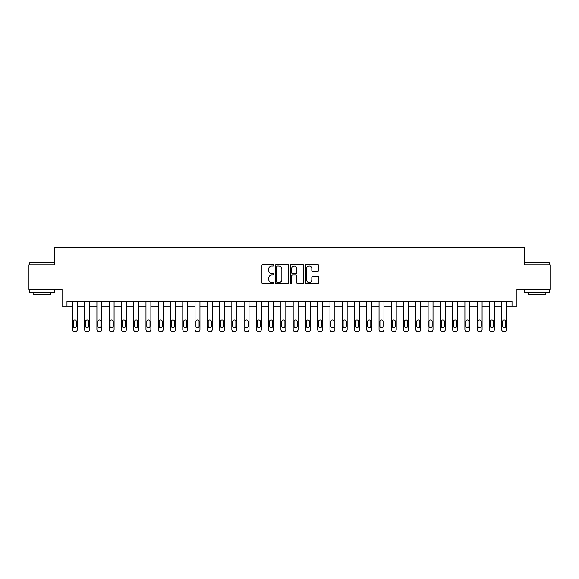 <?xml version="1.0" encoding="UTF-8"?>
<svg xmlns="http://www.w3.org/2000/svg" width="579" height="579" viewBox="0 0 579 579"><rect width="100%" height="100%" fill="white"/><g stroke="black" fill="none" stroke-linecap="round" stroke-linejoin="round"><path stroke-width="0.87" d="M273.802 265.334A0.673 0.673 0 0 0 273.122 264.654L262.888 264.654A0.963 0.963 0 0 0 261.925 265.616L261.925 282.957A0.963 0.963 0 0 0 262.888 283.92L273.122 283.92A0.673 0.673 0 0 0 273.802 283.247A0.673 0.673 0 0 0 273.122 282.574L271.797 282.574A3.083 3.083 0 0 1 268.721 279.491L268.721 278.043A3.083 3.083 0 0 1 271.797 274.96L273.122 274.96A0.673 0.673 0 0 0 273.802 274.287A0.673 0.673 0 0 0 273.122 273.614L271.797 273.614A3.083 3.083 0 0 1 268.721 270.531L268.721 269.09A3.083 3.083 0 0 1 271.797 266.007L273.122 266.007A0.673 0.673 0 0 0 273.802 265.334M317.654 271.45A0.963 0.963 0 0 0 318.616 270.487L318.616 265.616A0.963 0.963 0 0 0 317.654 264.654L306.284 264.654A0.963 0.963 0 0 0 305.321 265.616L305.321 282.957A0.963 0.963 0 0 0 306.284 283.92L317.654 283.92A0.963 0.963 0 0 0 318.616 282.957L318.616 277.08A0.963 0.963 0 0 0 317.654 276.118L312.79 276.118A0.963 0.963 0 0 0 311.82 277.08L311.82 279.997A2.577 2.577 0 0 1 309.244 282.574A2.577 2.577 0 0 1 306.667 279.997L306.667 268.584A2.577 2.577 0 0 1 309.244 266.007A2.577 2.577 0 0 1 311.82 268.584L311.82 270.487A0.963 0.963 0 0 0 312.79 271.45L317.654 271.45M512.024 306.182L516.931 306.182L516.931 289.5L550.05 289.5L550.05 264.965L524.292 264.965L524.292 247.298L54.708 247.298L54.708 264.965L28.95 264.965L28.95 289.5L62.069 289.5L62.069 306.182L72.375 306.182L72.375 329.733A1.961 1.961 0 0 0 74.336 331.702L75.321 331.702A1.961 1.961 0 0 0 77.282 329.733L77.282 306.182L84.643 306.182L84.643 329.733A1.961 1.961 0 0 0 86.604 331.702L87.588 331.702A1.961 1.961 0 0 0 89.55 329.733L89.55 306.182L96.91 306.182L96.91 329.733A1.961 1.961 0 0 0 98.871 331.702L99.856 331.702A1.961 1.961 0 0 0 101.817 329.733L101.817 306.182L109.178 306.182L109.178 329.733A1.961 1.961 0 0 0 111.139 331.702L112.123 331.702A1.961 1.961 0 0 0 114.085 329.733L114.085 306.182L121.445 306.182L121.445 329.733A1.961 1.961 0 0 0 123.407 331.702L124.384 331.702A1.961 1.961 0 0 0 126.352 329.733L126.352 306.182L133.713 306.182L133.713 329.733A1.961 1.961 0 0 0 135.674 331.702L136.651 331.702A1.961 1.961 0 0 0 138.62 329.733L138.62 306.182L145.973 306.182L145.973 329.733A1.961 1.961 0 0 0 147.942 331.702L148.919 331.702A1.961 1.961 0 0 0 150.88 329.733L150.88 306.182L158.241 306.182L158.241 329.733A1.961 1.961 0 0 0 160.209 331.702L161.186 331.702A1.961 1.961 0 0 0 163.148 329.733L163.148 306.182L170.508 306.182L170.508 329.733A1.961 1.961 0 0 0 172.477 331.702L173.454 331.702A1.961 1.961 0 0 0 175.415 329.733L175.415 306.182L182.776 306.182L182.776 329.733A1.961 1.961 0 0 0 184.737 331.702L185.721 331.702A1.961 1.961 0 0 0 187.683 329.733L187.683 306.182L195.043 306.182L195.043 329.733A1.961 1.961 0 0 0 197.005 331.702L197.989 331.702A1.961 1.961 0 0 0 199.95 329.733L199.95 306.182L207.311 306.182L207.311 329.733A1.961 1.961 0 0 0 209.272 331.702L210.257 331.702A1.961 1.961 0 0 0 212.218 329.733L212.218 306.182L219.579 306.182L219.579 329.733A1.961 1.961 0 0 0 221.54 331.702L222.524 331.702A1.961 1.961 0 0 0 224.486 329.733L224.486 306.182L231.846 306.182L231.846 329.733A1.961 1.961 0 0 0 233.807 331.702L234.792 331.702A1.961 1.961 0 0 0 236.753 329.733L236.753 306.182L244.114 306.182L244.114 329.733A1.961 1.961 0 0 0 246.075 331.702L247.059 331.702A1.961 1.961 0 0 0 249.021 329.733L249.021 306.182L256.381 306.182L256.381 329.733A1.961 1.961 0 0 0 258.343 331.702L259.327 331.702A1.961 1.961 0 0 0 261.288 329.733L261.288 306.182L268.649 306.182L268.649 329.733A1.961 1.961 0 0 0 270.61 331.702L271.587 331.702A1.961 1.961 0 0 0 273.556 329.733L273.556 306.182L280.916 306.182L280.916 329.733A1.961 1.961 0 0 0 282.878 331.702L283.855 331.702A1.961 1.961 0 0 0 285.823 329.733L285.823 306.182L293.177 306.182L293.177 329.733A1.961 1.961 0 0 0 295.145 331.702L296.122 331.702A1.961 1.961 0 0 0 298.084 329.733L298.084 306.182L305.444 306.182L305.444 329.733A1.961 1.961 0 0 0 307.413 331.702L308.39 331.702A1.961 1.961 0 0 0 310.351 329.733L310.351 306.182L317.712 306.182L317.712 329.733A1.961 1.961 0 0 0 319.673 331.702L320.657 331.702A1.961 1.961 0 0 0 322.619 329.733L322.619 306.182L329.979 306.182L329.979 329.733A1.961 1.961 0 0 0 331.941 331.702L332.925 331.702A1.961 1.961 0 0 0 334.886 329.733L334.886 306.182L342.247 306.182L342.247 329.733A1.961 1.961 0 0 0 344.208 331.702L345.193 331.702A1.961 1.961 0 0 0 347.154 329.733L347.154 306.182L354.514 306.182L354.514 329.733A1.961 1.961 0 0 0 356.476 331.702L357.46 331.702A1.961 1.961 0 0 0 359.421 329.733L359.421 306.182L366.782 306.182L366.782 329.733A1.961 1.961 0 0 0 368.743 331.702L369.728 331.702A1.961 1.961 0 0 0 371.689 329.733L371.689 306.182L379.05 306.182L379.05 329.733A1.961 1.961 0 0 0 381.011 331.702L381.995 331.702A1.961 1.961 0 0 0 383.957 329.733L383.957 306.182L391.317 306.182L391.317 329.733A1.961 1.961 0 0 0 393.279 331.702L394.263 331.702A1.961 1.961 0 0 0 396.224 329.733L396.224 306.182L403.585 306.182L403.585 329.733A1.961 1.961 0 0 0 405.546 331.702L406.523 331.702A1.961 1.961 0 0 0 408.492 329.733L408.492 306.182L415.852 306.182L415.852 329.733A1.961 1.961 0 0 0 417.814 331.702L418.791 331.702A1.961 1.961 0 0 0 420.759 329.733L420.759 306.182L428.12 306.182L428.12 329.733A1.961 1.961 0 0 0 430.081 331.702L431.058 331.702A1.961 1.961 0 0 0 433.027 329.733L433.027 306.182L440.38 306.182L440.38 329.733A1.961 1.961 0 0 0 442.349 331.702L443.326 331.702A1.961 1.961 0 0 0 445.287 329.733L445.287 306.182L452.648 306.182L452.648 329.733A1.961 1.961 0 0 0 454.616 331.702L455.593 331.702A1.961 1.961 0 0 0 457.555 329.733L457.555 306.182L464.915 306.182L464.915 329.733A1.961 1.961 0 0 0 466.877 331.702L467.861 331.702A1.961 1.961 0 0 0 469.822 329.733L469.822 306.182L477.183 306.182L477.183 329.733A1.961 1.961 0 0 0 479.144 331.702L480.129 331.702A1.961 1.961 0 0 0 482.09 329.733L482.09 306.182L489.45 306.182L489.45 329.733A1.961 1.961 0 0 0 491.412 331.702L492.396 331.702A1.961 1.961 0 0 0 494.357 329.733L494.357 306.182L501.718 306.182L501.718 329.733A1.961 1.961 0 0 0 503.679 331.702L504.664 331.702A1.961 1.961 0 0 0 506.625 329.733L506.625 306.182L512.024 306.182L512.024 301.275L66.976 301.275L66.976 306.182M288.66 265.616A0.963 0.963 0 0 0 287.691 264.654L276.328 264.654A0.963 0.963 0 0 0 275.365 265.616L275.365 282.957A0.963 0.963 0 0 0 276.328 283.92L287.691 283.92A0.963 0.963 0 0 0 288.66 282.957L288.66 265.616M291.309 264.654L302.672 264.654A0.963 0.963 0 0 1 303.635 265.616L303.635 282.957A0.963 0.963 0 0 1 302.672 283.92L297.809 283.92A0.963 0.963 0 0 1 296.846 282.957L296.846 275.93A0.963 0.963 0 0 0 295.883 274.96L292.656 274.96A0.963 0.963 0 0 0 291.693 275.93L291.693 283.247A0.673 0.673 0 0 1 291.02 283.92A0.673 0.673 0 0 1 290.34 283.247L290.34 265.616A0.963 0.963 0 0 1 291.309 264.654M277.384 266.007A0.673 0.673 0 0 0 276.711 266.68L276.711 281.901A0.673 0.673 0 0 0 277.384 282.574L278.781 282.574A3.083 3.083 0 0 0 281.864 279.491L281.864 269.09A3.083 3.083 0 0 0 278.781 266.007L277.384 266.007M296.846 268.627A2.577 2.577 0 0 0 294.27 266.05A2.577 2.577 0 0 0 291.693 268.627L291.693 272.651A0.963 0.963 0 0 0 292.656 273.614L295.883 273.614A0.963 0.963 0 0 0 296.846 272.651L296.846 268.627M77.282 301.275L77.282 329.733M72.375 301.275L72.375 329.733M76.399 326.201A1.571 1.571 0 0 1 74.829 327.772A1.571 1.571 0 0 1 73.258 326.201L73.258 321.49A1.571 1.571 0 0 1 74.829 319.919A1.571 1.571 0 0 1 76.399 321.49L76.399 326.201M74.336 331.702L75.321 331.702M85.526 326.201A1.571 1.571 0 0 0 87.096 327.772A1.571 1.571 0 0 0 88.667 326.201A1.571 1.571 0 0 1 87.096 327.772A1.571 1.571 0 0 1 85.526 326.201L85.526 321.49A1.571 1.571 0 0 1 87.096 319.919A1.571 1.571 0 0 1 88.667 321.49L88.667 326.201M97.793 326.201A1.571 1.571 0 0 0 99.364 327.772A1.571 1.571 0 0 0 100.934 326.201A1.571 1.571 0 0 1 99.364 327.772A1.571 1.571 0 0 1 97.793 326.201L97.793 321.49A1.571 1.571 0 0 1 99.364 319.919A1.571 1.571 0 0 1 100.934 321.49L100.934 326.201M110.061 326.201A1.571 1.571 0 0 0 111.631 327.772A1.571 1.571 0 0 0 113.202 326.201A1.571 1.571 0 0 1 111.631 327.772A1.571 1.571 0 0 1 110.061 326.201L110.061 321.49A1.571 1.571 0 0 1 111.631 319.919A1.571 1.571 0 0 1 113.202 321.49L113.202 326.201M89.55 301.275L89.55 329.733M84.643 301.275L84.643 329.733M86.604 331.702L87.588 331.702M101.817 301.275L101.817 329.733M96.91 301.275L96.91 329.733M98.871 331.702L99.856 331.702M114.085 301.275L114.085 329.733M109.178 301.275L109.178 329.733M111.139 331.702L112.123 331.702M122.328 326.201A1.571 1.571 0 0 0 123.899 327.772A1.571 1.571 0 0 0 125.469 326.201A1.571 1.571 0 0 1 123.899 327.772A1.571 1.571 0 0 1 122.328 326.201L122.328 321.49A1.571 1.571 0 0 1 123.899 319.919A1.571 1.571 0 0 1 125.469 321.49L125.469 326.201M126.352 301.275L126.352 329.733M121.445 301.275L121.445 329.733M123.407 331.702L124.384 331.702M29.978 262.511L54.223 262.808L29.978 262.511M41.956 292.446L29.688 292.446L29.688 289.992L54.223 289.992L54.223 292.446L41.956 292.446M50.786 292.446L50.786 294.704L33.119 294.704L33.119 292.446M525.073 262.511L549.312 262.808L525.073 262.511M537.044 292.446L524.777 292.446L524.777 289.992L549.312 289.992L549.312 292.446L537.044 292.446M545.881 292.446L545.881 294.704L528.214 294.704L528.214 292.446M134.596 326.201A1.571 1.571 0 0 0 136.166 327.772A1.571 1.571 0 0 0 137.737 326.201A1.571 1.571 0 0 1 136.166 327.772A1.571 1.571 0 0 1 134.596 326.201L134.596 321.49A1.571 1.571 0 0 1 136.166 319.919A1.571 1.571 0 0 1 137.737 321.49L137.737 326.201M146.863 326.201A1.571 1.571 0 0 0 148.427 327.772A1.571 1.571 0 0 0 149.997 326.201A1.571 1.571 0 0 1 148.427 327.772A1.571 1.571 0 0 1 146.863 326.201L146.863 321.49A1.571 1.571 0 0 1 148.427 319.919A1.571 1.571 0 0 1 149.997 321.49L149.997 326.201M159.124 326.201A1.571 1.571 0 0 0 160.694 327.772A1.571 1.571 0 0 0 162.265 326.201A1.571 1.571 0 0 1 160.694 327.772A1.571 1.571 0 0 1 159.124 326.201L159.124 321.49A1.571 1.571 0 0 1 160.694 319.919A1.571 1.571 0 0 1 162.265 321.49L162.265 326.201M171.391 326.201A1.571 1.571 0 0 0 172.962 327.772A1.571 1.571 0 0 0 174.532 326.201A1.571 1.571 0 0 1 172.962 327.772A1.571 1.571 0 0 1 171.391 326.201L171.391 321.49A1.571 1.571 0 0 1 172.962 319.919A1.571 1.571 0 0 1 174.532 321.49L174.532 326.201M183.659 326.201A1.571 1.571 0 0 0 185.229 327.772A1.571 1.571 0 0 0 186.8 326.201A1.571 1.571 0 0 1 185.229 327.772A1.571 1.571 0 0 1 183.659 326.201L183.659 321.49A1.571 1.571 0 0 1 185.229 319.919A1.571 1.571 0 0 1 186.8 321.49L186.8 326.201M138.62 301.275L138.62 329.733M133.713 301.275L133.713 329.733M135.674 331.702L136.651 331.702M150.88 301.275L150.88 329.733M145.973 301.275L145.973 329.733M147.942 331.702L148.919 331.702M163.148 301.275L163.148 329.733M158.241 301.275L158.241 329.733M160.209 331.702L161.186 331.702M175.415 301.275L175.415 329.733M170.508 301.275L170.508 329.733M172.477 331.702L173.454 331.702M187.683 301.275L187.683 329.733M182.776 301.275L182.776 329.733M184.737 331.702L185.721 331.702M195.926 326.201A1.571 1.571 0 0 0 197.497 327.772A1.571 1.571 0 0 0 199.067 326.201A1.571 1.571 0 0 1 197.497 327.772A1.571 1.571 0 0 1 195.926 326.201L195.926 321.49A1.571 1.571 0 0 1 197.497 319.919A1.571 1.571 0 0 1 199.067 321.49L199.067 326.201M199.95 301.275L199.95 329.733M195.043 301.275L195.043 329.733M197.005 331.702L197.989 331.702M208.194 326.201A1.571 1.571 0 0 0 209.764 327.772A1.571 1.571 0 0 0 211.335 326.201A1.571 1.571 0 0 1 209.764 327.772A1.571 1.571 0 0 1 208.194 326.201L208.194 321.49A1.571 1.571 0 0 1 209.764 319.919A1.571 1.571 0 0 1 211.335 321.49L211.335 326.201M212.218 301.275L212.218 329.733M207.311 301.275L207.311 329.733M209.272 331.702L210.257 331.702M220.461 326.201A1.571 1.571 0 0 0 222.032 327.772A1.571 1.571 0 0 0 223.603 326.201A1.571 1.571 0 0 1 222.032 327.772A1.571 1.571 0 0 1 220.461 326.201L220.461 321.49A1.571 1.571 0 0 1 222.032 319.919A1.571 1.571 0 0 1 223.603 321.49L223.603 326.201M224.486 301.275L224.486 329.733M219.579 301.275L219.579 329.733M221.54 331.702L222.524 331.702M232.729 326.201A1.571 1.571 0 0 0 234.3 327.772A1.571 1.571 0 0 0 235.87 326.201A1.571 1.571 0 0 1 234.3 327.772A1.571 1.571 0 0 1 232.729 326.201L232.729 321.49A1.571 1.571 0 0 1 234.3 319.919A1.571 1.571 0 0 1 235.87 321.49L235.87 326.201M236.753 301.275L236.753 329.733M231.846 301.275L231.846 329.733M233.807 331.702L234.792 331.702M244.997 326.201A1.571 1.571 0 0 0 246.567 327.772A1.571 1.571 0 0 0 248.138 326.201A1.571 1.571 0 0 1 246.567 327.772A1.571 1.571 0 0 1 244.997 326.201L244.997 321.49A1.571 1.571 0 0 1 246.567 319.919A1.571 1.571 0 0 1 248.138 321.49L248.138 326.201M249.021 301.275L249.021 329.733M244.114 301.275L244.114 329.733M246.075 331.702L247.059 331.702M257.264 326.201A1.571 1.571 0 0 0 258.835 327.772A1.571 1.571 0 0 0 260.405 326.201A1.571 1.571 0 0 1 258.835 327.772A1.571 1.571 0 0 1 257.264 326.201L257.264 321.49A1.571 1.571 0 0 1 258.835 319.919A1.571 1.571 0 0 1 260.405 321.49L260.405 326.201M261.288 301.275L261.288 329.733M256.381 301.275L256.381 329.733M258.343 331.702L259.327 331.702M269.532 326.201A1.571 1.571 0 0 0 271.102 327.772A1.571 1.571 0 0 0 272.673 326.201A1.571 1.571 0 0 1 271.102 327.772A1.571 1.571 0 0 1 269.532 326.201L269.532 321.49A1.571 1.571 0 0 1 271.102 319.919A1.571 1.571 0 0 1 272.673 321.49L272.673 326.201M281.799 326.201A1.571 1.571 0 0 0 283.37 327.772A1.571 1.571 0 0 0 284.933 326.201A1.571 1.571 0 0 1 283.37 327.772A1.571 1.571 0 0 1 281.799 326.201L281.799 321.49A1.571 1.571 0 0 1 283.37 319.919A1.571 1.571 0 0 1 284.933 321.49L284.933 326.201M294.067 326.201A1.571 1.571 0 0 0 295.63 327.772A1.571 1.571 0 0 0 297.201 326.201A1.571 1.571 0 0 1 295.63 327.772A1.571 1.571 0 0 1 294.067 326.201L294.067 321.49A1.571 1.571 0 0 1 295.63 319.919A1.571 1.571 0 0 1 297.201 321.49L297.201 326.201M306.327 326.201A1.571 1.571 0 0 0 307.898 327.772A1.571 1.571 0 0 0 309.468 326.201A1.571 1.571 0 0 1 307.898 327.772A1.571 1.571 0 0 1 306.327 326.201L306.327 321.49A1.571 1.571 0 0 1 307.898 319.919A1.571 1.571 0 0 1 309.468 321.49L309.468 326.201M318.595 326.201A1.571 1.571 0 0 0 320.165 327.772A1.571 1.571 0 0 0 321.736 326.201A1.571 1.571 0 0 1 320.165 327.772A1.571 1.571 0 0 1 318.595 326.201L318.595 321.49A1.571 1.571 0 0 1 320.165 319.919A1.571 1.571 0 0 1 321.736 321.49L321.736 326.201M330.862 326.201A1.571 1.571 0 0 0 332.433 327.772A1.571 1.571 0 0 0 334.003 326.201A1.571 1.571 0 0 1 332.433 327.772A1.571 1.571 0 0 1 330.862 326.201L330.862 321.49A1.571 1.571 0 0 1 332.433 319.919A1.571 1.571 0 0 1 334.003 321.49L334.003 326.201M343.13 326.201A1.571 1.571 0 0 0 344.7 327.772A1.571 1.571 0 0 0 346.271 326.201A1.571 1.571 0 0 1 344.7 327.772A1.571 1.571 0 0 1 343.13 326.201L343.13 321.49A1.571 1.571 0 0 1 344.7 319.919A1.571 1.571 0 0 1 346.271 321.49L346.271 326.201M355.397 326.201A1.571 1.571 0 0 0 356.968 327.772A1.571 1.571 0 0 0 358.539 326.201A1.571 1.571 0 0 1 356.968 327.772A1.571 1.571 0 0 1 355.397 326.201L355.397 321.49A1.571 1.571 0 0 1 356.968 319.919A1.571 1.571 0 0 1 358.539 321.49L358.539 326.201M367.665 326.201A1.571 1.571 0 0 0 369.236 327.772A1.571 1.571 0 0 0 370.806 326.201A1.571 1.571 0 0 1 369.236 327.772A1.571 1.571 0 0 1 367.665 326.201L367.665 321.49A1.571 1.571 0 0 1 369.236 319.919A1.571 1.571 0 0 1 370.806 321.49L370.806 326.201M379.933 326.201A1.571 1.571 0 0 0 381.503 327.772A1.571 1.571 0 0 0 383.074 326.201A1.571 1.571 0 0 1 381.503 327.772A1.571 1.571 0 0 1 379.933 326.201L379.933 321.49A1.571 1.571 0 0 1 381.503 319.919A1.571 1.571 0 0 1 383.074 321.49L383.074 326.201M392.2 326.201A1.571 1.571 0 0 0 393.771 327.772A1.571 1.571 0 0 0 395.341 326.201A1.571 1.571 0 0 1 393.771 327.772A1.571 1.571 0 0 1 392.2 326.201L392.2 321.49A1.571 1.571 0 0 1 393.771 319.919A1.571 1.571 0 0 1 395.341 321.49L395.341 326.201M404.468 326.201A1.571 1.571 0 0 0 406.038 327.772A1.571 1.571 0 0 0 407.609 326.201A1.571 1.571 0 0 1 406.038 327.772A1.571 1.571 0 0 1 404.468 326.201L404.468 321.49A1.571 1.571 0 0 1 406.038 319.919A1.571 1.571 0 0 1 407.609 321.49L407.609 326.201M416.735 326.201A1.571 1.571 0 0 0 418.306 327.772A1.571 1.571 0 0 0 419.876 326.201A1.571 1.571 0 0 1 418.306 327.772A1.571 1.571 0 0 1 416.735 326.201L416.735 321.49A1.571 1.571 0 0 1 418.306 319.919A1.571 1.571 0 0 1 419.876 321.49L419.876 326.201M429.003 326.201A1.571 1.571 0 0 0 430.573 327.772A1.571 1.571 0 0 0 432.137 326.201A1.571 1.571 0 0 1 430.573 327.772A1.571 1.571 0 0 1 429.003 326.201L429.003 321.49A1.571 1.571 0 0 1 430.573 319.919A1.571 1.571 0 0 1 432.137 321.49L432.137 326.201M441.263 326.201A1.571 1.571 0 0 0 442.834 327.772A1.571 1.571 0 0 0 444.404 326.201A1.571 1.571 0 0 1 442.834 327.772A1.571 1.571 0 0 1 441.263 326.201L441.263 321.49A1.571 1.571 0 0 1 442.834 319.919A1.571 1.571 0 0 1 444.404 321.49L444.404 326.201M453.531 326.201A1.571 1.571 0 0 0 455.101 327.772A1.571 1.571 0 0 0 456.672 326.201A1.571 1.571 0 0 1 455.101 327.772A1.571 1.571 0 0 1 453.531 326.201L453.531 321.49A1.571 1.571 0 0 1 455.101 319.919A1.571 1.571 0 0 1 456.672 321.49L456.672 326.201M465.798 326.201A1.571 1.571 0 0 0 467.369 327.772A1.571 1.571 0 0 0 468.939 326.201A1.571 1.571 0 0 1 467.369 327.772A1.571 1.571 0 0 1 465.798 326.201L465.798 321.49A1.571 1.571 0 0 1 467.369 319.919A1.571 1.571 0 0 1 468.939 321.49L468.939 326.201M478.066 326.201A1.571 1.571 0 0 0 479.636 327.772A1.571 1.571 0 0 0 481.207 326.201A1.571 1.571 0 0 1 479.636 327.772A1.571 1.571 0 0 1 478.066 326.201L478.066 321.49A1.571 1.571 0 0 1 479.636 319.919A1.571 1.571 0 0 1 481.207 321.49L481.207 326.201M273.556 301.275L273.556 329.733M268.649 301.275L268.649 329.733M270.61 331.702L271.587 331.702M285.823 301.275L285.823 329.733M280.916 301.275L280.916 329.733M282.878 331.702L283.855 331.702M298.084 301.275L298.084 329.733M293.177 301.275L293.177 329.733M295.145 331.702L296.122 331.702M310.351 301.275L310.351 329.733M305.444 301.275L305.444 329.733M307.413 331.702L308.39 331.702M322.619 301.275L322.619 329.733M317.712 301.275L317.712 329.733M319.673 331.702L320.657 331.702M334.886 301.275L334.886 329.733M329.979 301.275L329.979 329.733M331.941 331.702L332.925 331.702M347.154 301.275L347.154 329.733M342.247 301.275L342.247 329.733M344.208 331.702L345.193 331.702M359.421 301.275L359.421 329.733M354.514 301.275L354.514 329.733M356.476 331.702L357.46 331.702M371.689 301.275L371.689 329.733M366.782 301.275L366.782 329.733M368.743 331.702L369.728 331.702M383.957 301.275L383.957 329.733M379.05 301.275L379.05 329.733M381.011 331.702L381.995 331.702M396.224 301.275L396.224 329.733M391.317 301.275L391.317 329.733M393.279 331.702L394.263 331.702M408.492 301.275L408.492 329.733M403.585 301.275L403.585 329.733M405.546 331.702L406.523 331.702M420.759 301.275L420.759 329.733M415.852 301.275L415.852 329.733M417.814 331.702L418.791 331.702M433.027 301.275L433.027 329.733M428.12 301.275L428.12 329.733M430.081 331.702L431.058 331.702M445.287 301.275L445.287 329.733M440.38 301.275L440.38 329.733M442.349 331.702L443.326 331.702M457.555 301.275L457.555 329.733M452.648 301.275L452.648 329.733M454.616 331.702L455.593 331.702M469.822 301.275L469.822 329.733M464.915 301.275L464.915 329.733M466.877 331.702L467.861 331.702M482.09 301.275L482.09 329.733M477.183 301.275L477.183 329.733M479.144 331.702L480.129 331.702M490.333 326.201A1.571 1.571 0 0 0 491.904 327.772A1.571 1.571 0 0 0 493.474 326.201A1.571 1.571 0 0 1 491.904 327.772A1.571 1.571 0 0 1 490.333 326.201L490.333 321.49A1.571 1.571 0 0 1 491.904 319.919A1.571 1.571 0 0 1 493.474 321.49L493.474 326.201M494.357 301.275L494.357 329.733M489.45 301.275L489.45 329.733M491.412 331.702L492.396 331.702M502.601 326.201A1.571 1.571 0 0 0 504.171 327.772A1.571 1.571 0 0 0 505.742 326.201A1.571 1.571 0 0 1 504.171 327.772A1.571 1.571 0 0 1 502.601 326.201L502.601 321.49A1.571 1.571 0 0 1 504.171 319.919A1.571 1.571 0 0 1 505.742 321.49L505.742 326.201M506.625 301.275L506.625 329.733M501.718 301.275L501.718 329.733M503.679 331.702L504.664 331.702M29.688 264.965L29.688 262.808M35.283 289.992L35.283 289.5M48.629 289.992L48.629 289.5M54.223 264.965L54.223 262.808M524.777 264.965L524.777 262.808M530.371 289.992L530.371 289.5M543.717 289.992L543.717 289.5M549.312 264.965L549.312 262.808"/></g></svg>
